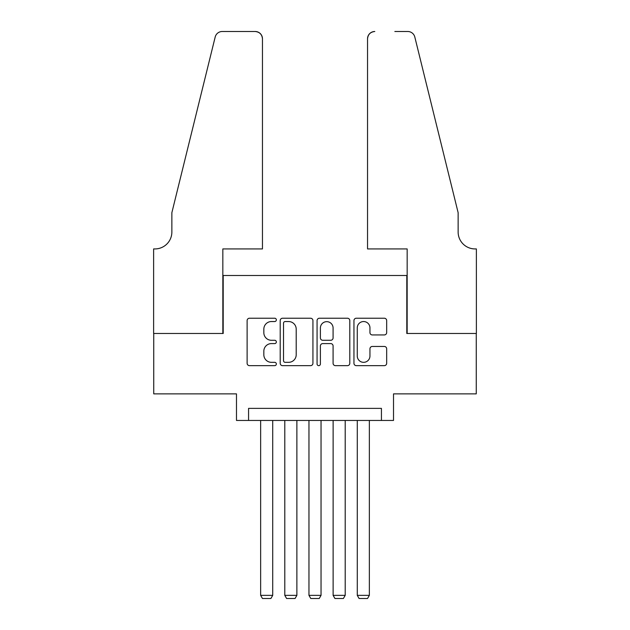 <?xml version="1.0" encoding="UTF-8"?>
<svg xmlns="http://www.w3.org/2000/svg" width="630" height="630" viewBox="0 0 630 630"><rect width="100%" height="100%" fill="white"/><g stroke="black" fill="none" stroke-linecap="round" stroke-linejoin="round"><path stroke-width="0.94" d="M276.349 319.882A1.662 1.662 0 0 0 274.688 318.221L249.496 318.221A2.37 2.37 0 0 0 247.118 320.591L247.118 363.282A2.37 2.37 0 0 0 249.496 365.652L274.688 365.652A1.662 1.662 0 0 0 276.349 363.99A1.662 1.662 0 0 0 274.688 362.329L271.428 362.329A7.591 7.591 0 0 1 263.836 354.745L263.836 351.186A7.591 7.591 0 0 1 271.428 343.594L274.688 343.594A1.662 1.662 0 0 0 276.349 341.94A1.662 1.662 0 0 0 274.688 340.279L271.428 340.279A7.591 7.591 0 0 1 263.836 332.687L263.836 329.128A7.591 7.591 0 0 1 271.428 321.544L274.688 321.544A1.662 1.662 0 0 0 276.349 319.882M384.3 334.94A2.37 2.37 0 0 0 386.67 332.569L386.67 320.591A2.37 2.37 0 0 0 384.3 318.221L356.32 318.221A2.37 2.37 0 0 0 353.95 320.591L353.95 363.282A2.37 2.37 0 0 0 356.32 365.652L384.3 365.652A2.37 2.37 0 0 0 386.67 363.282L386.67 348.815A2.37 2.37 0 0 0 384.3 346.445L372.33 346.445A2.37 2.37 0 0 0 369.952 348.815L369.952 355.989A6.339 6.339 0 0 1 363.612 362.329A6.339 6.339 0 0 1 357.265 355.989L357.265 327.884A6.339 6.339 0 0 1 363.612 321.544A6.339 6.339 0 0 1 369.952 327.884L369.952 332.569A2.37 2.37 0 0 0 372.33 334.94L384.3 334.94M381.433 420.454L393.514 420.454L393.514 393.876L476.256 393.876L476.256 333.483L406.799 333.483L406.799 275.499L223.201 275.499L223.201 333.483L153.744 333.483L153.744 393.876L236.486 393.876L236.486 420.454L381.433 420.454L381.433 408.374L248.566 408.374L248.566 420.454M312.929 320.591A2.37 2.37 0 0 0 310.551 318.221L282.571 318.221A2.37 2.37 0 0 0 280.2 320.591L280.2 363.282A2.37 2.37 0 0 0 282.571 365.652L310.551 365.652A2.37 2.37 0 0 0 312.929 363.282L312.929 320.591M319.449 318.221L347.429 318.221A2.37 2.37 0 0 1 349.8 320.591L349.8 363.282A2.37 2.37 0 0 1 347.429 365.652L335.451 365.652A2.37 2.37 0 0 1 333.081 363.282L333.081 345.964A2.37 2.37 0 0 0 330.711 343.594L322.765 343.594A2.37 2.37 0 0 0 320.394 345.964L320.394 363.99A1.662 1.662 0 0 1 318.733 365.652A1.662 1.662 0 0 1 317.071 363.99L317.071 320.591A2.37 2.37 0 0 1 319.449 318.221M285.177 321.544A1.662 1.662 0 0 0 283.524 323.206L283.524 360.667A1.662 1.662 0 0 0 285.177 362.329L288.619 362.329A7.591 7.591 0 0 0 296.21 354.745L296.21 329.128A7.591 7.591 0 0 0 288.619 321.544L285.177 321.544M333.081 328.002A6.339 6.339 0 0 0 326.742 321.662A6.339 6.339 0 0 0 320.394 328.002L320.394 337.908A2.37 2.37 0 0 0 322.765 340.279L330.711 340.279A2.37 2.37 0 0 0 333.081 337.908L333.081 328.002M272.719 420.454L272.719 595.358L260.647 595.358L260.647 420.454M272.719 595.358L270.908 598.5L262.458 598.5L260.647 595.358M262.458 248.929L262.458 38.745A7.245 7.245 0 0 0 255.205 31.5L222.232 31.5A7.245 7.245 0 0 0 215.192 37.012L171.864 212.688L171.864 232.013A16.908 16.908 0 0 1 154.948 248.929L153.618 248.929L153.618 333.483L222.839 333.483L222.839 248.929L262.458 248.929L262.458 38.745C261.993 34.374 259.576 31.965 255.205 31.5L235.155 31.5M215.192 37.012C217.035 33.036 217.035 33.036 215.192 37.012C217.035 33.036 217.035 33.036 215.192 37.012M171.864 232.013A16.908 16.908 0 0 1 154.948 248.929M367.542 248.929L367.542 38.745L367.542 248.929L407.161 248.929L407.161 333.483L476.382 333.483L476.382 248.929L475.051 248.929A16.908 16.908 0 0 1 458.136 232.013A16.908 16.908 0 0 0 475.051 248.929M444.851 158.823L414.808 37.012L458.136 212.688L458.136 232.013M394.845 31.5L407.767 31.5A7.245 7.245 0 0 1 414.808 37.012C412.965 33.036 412.965 33.036 414.808 37.012C412.965 33.036 412.965 33.036 414.808 37.012M374.795 31.5A7.245 7.245 0 0 0 367.542 38.745C368.007 34.374 370.424 31.965 374.795 31.5M296.88 420.454L296.88 595.358L284.799 595.358L284.799 420.454M296.88 595.358L295.068 598.5L286.611 598.5L284.799 595.358M321.04 420.454L321.04 595.358L308.96 595.358L308.96 420.454M321.04 595.358L319.229 598.5L310.771 598.5L308.96 595.358M345.201 420.454L345.201 595.358L333.12 595.358L333.12 420.454M345.201 595.358L343.389 598.5L334.932 598.5L333.12 595.358M369.353 420.454L369.353 595.358L357.281 595.358L357.281 420.454M369.353 595.358L367.542 598.5L359.092 598.5L357.281 595.358"/></g></svg>
